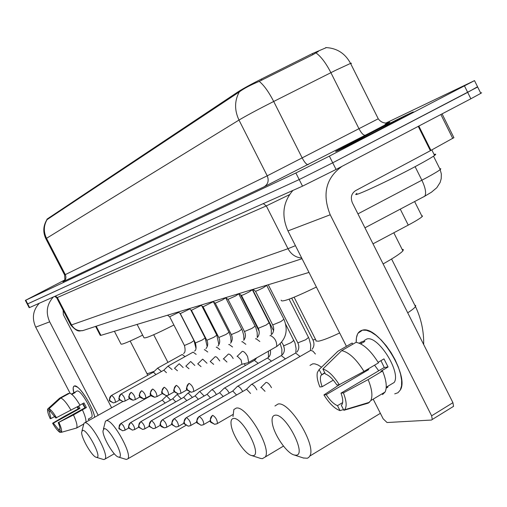 <?xml version="1.0" encoding="UTF-8"?>
<svg xmlns="http://www.w3.org/2000/svg" width="507" height="507" viewBox="0 0 507 507"><rect width="100%" height="100%" fill="white"/><g stroke="black" fill="none" stroke-linecap="round" stroke-linejoin="round"><path stroke-width="0.76" d="M326.4 47.588L312.331 53.609L261.295 79.092C250.775 84.403 243.037 88.643 238.081 91.818L47.056 219.094L46.802 219.797L239.272 91.938C234.468 100.817 234.373 110.19 238.987 120.064L46.517 238.315C43.456 231.889 43.621 225.691 47.012 219.721M308.991 272.424L100.918 335.355L100.259 335.361L95.62 326.407M421.754 215.817L422.521 215.925L422.147 216.609C420.398 218.251 415.772 221.084 408.262 225.102L373.006 243.835M64.585 280.206L62.513 281.353L64.579 280.213M355.844 140.591L336.921 150.668C328.029 155.738 365.953 136.966 393.945 122.409L411.887 112.852C421.444 107.414 382.956 126.49 355.844 140.591M325.811 47.525L325.798 47.576C336.889 48.102 345.14 53.381 350.552 63.4L335.723 70.258L273.691 101.463C257.955 109.449 246.389 115.647 238.987 120.064L267.221 175.828L378.254 118.784M64.674 280.022L25.369 300.391L27.264 304.048L27.682 303.889L299.187 179.579L332.712 162.798L467.676 92.369L477.543 86.748M318.434 51.384L312.876 54.693L259.223 81.367C250.262 85.138 243.613 88.662 239.272 91.938M25.369 300.391L295.866 172.988L329.36 156.131L474.514 80.626L386.074 122.973M27.277 304.061L29.165 307.698L29.583 307.559L302.514 186.158L336.065 169.458L470.857 98.783L480.813 93.351L481.65 92.737L480.661 93.047M27.264 304.048L299.187 179.579L332.712 162.798L477.664 86.989L474.514 80.626M89.314 420.233L88.224 419.137L89.314 420.233M73.788 392.836C72.755 388.666 72.983 386.372 74.478 385.954L77.444 387.139C83.287 391.227 93.218 408.522 94.708 417.223C92.914 406.284 78.604 384.236 74.478 385.954L73.49 386.759L73.16 388.185L73.788 392.836M39.299 303.237C32.923 310.284 31.726 318.257 35.712 327.154L70.08 393.236M53.368 296.975C46.777 304.289 45.541 312.572 49.68 321.825L98.206 415.271M77.184 406.906L78.217 408.883M111.635 407.767L63.35 314.644L63.109 310.202M59.997 428.808L58.59 429.594L53.349 423.161L79.979 408.414L78.68 406.082M54.807 416.443L50.96 418.573L49.28 411.735L50.307 411.171M84.961 407.824L82.552 403.718M74.39 392.475L77.102 391.005C81.228 389.452 95.075 414.713 91.514 417.299L88.395 419.048M91.514 417.299L91.019 417.578M71.487 394.097L74.434 392.469L75.194 392.551L71.842 394.389M82.971 403.483L85.144 407.723L58.204 422.654L73.471 414.948L86.393 407.552L83.985 402.919L79.954 405.15M68.673 393.73L68.477 393.356L59.553 398.242L47.797 408.896L49.28 411.735M69.77 393.128C72.52 394.262 75.942 398.325 80.055 405.321L55.783 418.002L50.51 411.57L49.027 408.718L60.821 398.027L69.77 393.128M82.464 409.96C85.094 415.658 86.228 419.72 85.873 422.154M60.821 398.027C63.527 399.193 66.943 403.28 71.05 410.296M73.471 414.948C76.639 421.881 77.666 426.235 76.563 428.022L61.334 432.325L59.851 429.486C60.263 428.39 59.712 426.114 58.204 422.654M83.56 424.15L76.475 428.104M50.96 418.573L50.206 418.662C47.962 413.718 47.145 410.486 47.753 408.972L47.797 408.896M49.027 408.718C51.036 409.776 53.552 412.837 56.562 417.914M58.989 422.572C61.303 427.718 62.088 430.969 61.334 432.325M77.698 406.62L78.775 408.579L65.029 415.962L52.589 423.237L53.349 423.161M58.59 429.594L60.067 432.427L61.22 432.103M60.067 432.427C58.032 431.286 55.542 428.225 52.589 423.237M78.775 408.579L79.979 408.414M73.889 392.779L74.085 393.159M85.144 407.723L86.393 407.552M393.736 122.504L411.5 113.048C420.949 107.668 382.867 126.547 356.028 140.502L337.307 150.471C328.504 155.491 366.041 136.915 393.736 122.504M356.928 193.344C348.265 199.498 387.868 181.367 416.462 165.935C425.785 160.922 431.818 157.424 434.569 155.44C436.254 154.185 436.09 153.862 434.087 154.47M360.902 138.177L346.82 145.712C343.03 148.025 369.432 134.919 388.387 125.058L400.524 118.625C410.378 113.194 381.67 127.377 360.902 138.177M96.704 457.346C102.344 458.005 87.388 429.252 82.654 430.348L81.633 432.11C81.171 437.915 92.23 456.87 96.343 457.308L96.704 457.346M82.007 430.684L84.01 423.193L84.846 422.775C90.531 421.102 109.512 455.28 104.993 459.076L103.973 459.551L103.06 459.367M114.398 331.274L120.977 344.012C121.465 344.931 128.689 341.972 142.644 335.133M118.936 457.105C125.178 457.796 109.442 427.471 104.157 428.656L102.972 430.798C102.617 437.237 114.012 456.515 118.505 457.054L118.936 457.105M103.428 429.011L105.45 421.19L106.445 420.677C112.725 418.877 132.65 454.5 127.777 458.848L126.56 459.431L125.502 459.215M193.066 314.372L193.427 314.15M137.112 324.404L143.994 337.757C145.211 338.727 155.18 334.474 173.888 325M252.619 455.66C263.152 456.56 242.726 416.722 233.524 418.465C231.458 418.731 230.653 420.791 231.116 424.632C232.149 434.905 244.748 454.082 251.459 455.489L252.619 455.66M233.005 416.57L233.86 409.523L236.313 408.065C246.56 405.48 272.005 448.353 265.275 456.978L262.29 458.696L260.066 458.258M281.163 300.131C280.979 302.818 292.723 298.458 316.4 287.051M295.625 455.191C307.781 456.161 285.859 413.243 275.168 415.189C272.443 415.582 271.511 418.357 272.367 423.522C274.129 434.829 286.759 453.188 294.073 454.95L295.625 455.191M274.946 405.987L278.096 404.003C289.706 401.17 316.875 445.748 309.745 456.11L308.7 457.479L307.286 458.258L303.249 457.948M383.115 263.925L383.526 263.697C394.173 257.676 400.631 253.405 402.888 250.876L403.388 249.64L402.095 249.298M170.529 400.01L166.645 395.942L166.34 396.1M165.143 403.059L162.329 400.086L121.078 423.358M181.24 398.736L177.19 394.509L176.867 394.68M175.733 401.855L172.792 398.743L130.565 422.616C126.959 429.156 128.239 427.325 132.321 430.101L134.463 429.625M192.426 397.406L188.205 393.007L187.856 393.198M186.804 400.6L183.724 397.336L140.876 421.621M204.125 396.024L199.72 391.442L199.34 391.645M198.389 399.294L195.157 395.859L151.238 420.823C147.619 428.022 148.652 425.411 153.101 428.63L154.933 428.333M216.375 394.579C214.638 391.518 213.105 389.927 211.774 389.801L211.362 390.022M210.513 397.932L207.122 394.319L162.303 419.859C159.901 423.396 159.426 425.379 160.871 425.798C160.434 426.159 161.549 426.843 164.23 427.845L166.125 427.528M229.215 393.071C227.428 389.883 225.824 388.216 224.398 388.077L223.961 388.324M223.219 396.506L219.658 392.71L173.901 418.852C170.194 425.855 171.074 423.63 175.891 427.021L177.868 426.685M242.688 391.493L242.669 391.461C240.831 388.153 239.152 386.423 237.644 386.277L237.168 386.543M236.554 395.023L232.808 391.011L186.082 417.8C182.311 424.98 183.242 422.762 188.141 426.159L190.188 425.798M256.84 389.845L256.764 389.693C254.875 386.296 253.139 384.528 251.554 384.382L251.035 384.68M250.559 393.476L246.617 389.237L198.871 416.691C195.037 424.029 196.038 421.856 201.006 425.253L203.142 424.86M271.505 387.69C269.578 384.287 267.804 382.519 266.181 382.392L265.611 382.722M265.028 391.309L261.143 387.367L260.731 387.602M178.622 312.382L169.642 316.786L167.5 315.215M161.435 371.523L157.557 368.158M155.953 374.572L153.444 372.163L111.42 395.492M189.656 308.997L180.289 313.605L178.109 312.008M172.069 369.584L168.013 366.098M166.473 372.702L163.843 370.186L120.996 394.015M201.184 305.448L191.412 310.29L189.187 308.655M183.179 367.569L179.256 363.779L178.946 363.95M177.469 370.756L174.484 368.24M213.238 301.722L203.047 306.817L200.778 305.151M194.815 365.458L190.714 361.516L190.379 361.706M188.978 368.722L185.835 366.086M225.691 297.793L222.548 299.891L215.222 303.186L212.908 301.481M206.995 363.253L202.711 359.146L202.344 359.355M201.032 366.599L197.73 363.823M238.696 293.864L235.533 295.993L227.985 299.377L225.621 297.634M219.778 360.94L217.009 357.416L215.773 356.694L214.892 356.89M213.675 364.375L210.19 361.459M252.34 289.744L249.159 291.905C244.716 294.256 242.118 295.41 241.37 295.378L238.962 293.604M233.195 358.525C231.401 355.553 229.836 354.063 228.492 354.057L228.061 354.304M226.952 362.042L223.574 358.804L223.276 358.975M266.676 285.409L263.482 287.615C258.881 290.042 256.2 291.233 255.433 291.183L252.974 289.364M248.031 362.708L248.69 362.397L247.612 356.573C245.699 353.132 243.949 351.383 242.371 351.313L241.896 351.592M241.541 364.419L241.915 364.203L241.123 359.995L237.346 356.18L237.023 356.364M356.225 342.32C355.99 335.285 358.081 331.229 362.492 330.165L366.422 330.291L371.01 332.028L376.023 335.311L381.213 339.982L386.296 345.818L391.011 352.511L395.092 359.71L398.331 367.017L400.549 374.052L401.639 380.44L401.55 385.852L400.308 390.016L397.976 392.729L394.706 393.882L397.963 392.735L400.289 390.041C409.89 375.605 377.835 325.076 362.492 330.165L358.043 333.226L357.505 334.202L356.434 337.808L356.225 342.32M292.926 190.423C282.9 202.103 281.239 215.595 287.957 230.907L346.427 346.319M341.946 166.378C325.893 178.052 321.983 194.187 330.215 214.778L431.622 415.822L452.935 402.685L352.397 202.87C350.312 197.597 351.364 193.528 355.559 190.651L430.386 150.699L418.25 126.363M373.196 399.155L383.153 418.801L387.056 422.527L431.457 420.043L432.281 419.473L431.622 415.822M452.935 402.685L453.55 406.341L452.7 406.925M453.892 137.657L430.386 150.699M342.643 402.596L337.491 405.663C333.783 404.142 330.025 400.479 326.216 394.68L368.722 369.584L368.278 368.881M333.295 380.161L322.16 386.702C320.234 381.505 319.873 377.696 321.07 375.262L324.753 372.696M378.729 370.775L374.559 365.173M364.039 340.634L366.935 338.949C378.197 335.469 401.259 372.094 394.224 382.436L389.649 385.174M359.133 343.138L362.682 341.42L364.837 341.414L360.661 343.841M380.96 360.654L384.268 367.493L340.996 393.14L343.41 392.887L368.126 379.591L382.576 371.016L380.903 371.232L388.07 366.986L383.97 358.874L378.133 362.321M387.589 386.41L387.937 387.101L386.163 388.166M352.777 344.209L352.162 342.992L337.877 351.275L319.131 369.552L321.653 374.508M356.066 342.301C363.373 343.828 370.839 350.679 378.463 362.873L363.988 371.416L339.246 384.699L336.851 384.978C332.928 379.052 329.119 375.389 325.412 373.995L322.877 369.007L341.712 350.622L356.066 342.301M382.576 371.016C386.385 380.389 387.221 387.392 385.092 392.012L382.519 394.573M336.141 352.961L337.877 351.275M341.712 350.622C348.93 352.226 356.351 359.159 363.988 371.416M368.126 379.591C371.973 388.996 372.873 395.992 370.826 400.574L368.316 403.103L343.866 410.302L341.338 405.334L342.124 404.301C343.22 401.893 342.846 398.172 340.996 393.14M322.16 386.702L319.885 386.974C317.414 380.858 316.577 376.004 317.382 372.423L319.131 369.552M322.877 369.007C328.149 370.598 333.606 375.826 339.246 384.699M343.41 392.887C346.649 401.259 347.01 406.906 344.481 409.827L343.866 410.302M337.491 405.663L340.001 410.607L343.499 409.58M340.001 410.607C334.709 408.756 329.354 403.528 323.935 394.921L326.216 394.68M340.451 384.053L323.935 394.921M366.605 369.869L368.722 369.584M360.895 342.111L361.516 343.347M384.268 367.493L388.07 366.986M47.056 219.094L47.303 219.569M238.081 91.818L238.448 92.547M261.295 79.092L261.846 80.182M312.331 53.609L312.876 54.693M96.191 326.216L100.918 335.355M400.264 209.144L408.262 225.102M385.155 124.247C394.573 119.785 389.953 122.421 371.308 132.137L264.248 186.728L64.186 281.151M350.781 63.85L351.427 63.229L350.552 63.4L378.304 118.885C382.373 124.266 387.684 122.852 387.234 122.871M259.223 81.367C263.913 85.17 268.735 91.868 273.691 101.463L302.254 158.089C304.682 162.595 306.672 164.775 308.218 164.642M63.147 281.867C65.821 280.111 66.544 277.703 65.308 274.629L46.517 238.315L45.903 238.822L64.604 274.946L267.221 175.828C269.097 180.53 268.102 184.161 264.248 186.728M315.994 52.918C320.988 56.505 325.957 63.09 330.894 72.672L359.076 128.905C361.497 133.366 363.57 135.477 365.293 135.242M464.494 85.956L470.857 98.783M25.775 300.226L29.583 307.559M295.866 172.988L302.514 186.158M329.36 156.131L336.065 169.458M357.929 213.872L426.647 177.697C433.796 173.812 438.314 171.113 440.196 169.598L440.849 168.768L439.803 168.799M415.106 166.664L421.887 180.238C425.525 188.002 426.476 193.325 424.752 196.203L423.757 196.855M56.683 297.812L70.79 325.019L71.538 324.924L57.348 297.546L56.664 297.767L54.686 296.392M85.499 329.727L82.711 330.64C77.844 331.191 74.117 329.284 71.538 324.924L287.995 248.703L266.302 205.912L57.348 297.546L55.352 296.094M301.69 258.019C295.701 257.505 291.138 254.4 287.995 248.703L295.435 245.667M289.472 194.682L266.302 205.912L263.304 203.599M49.68 321.825L35.712 327.154M154.35 371.257L147.892 373.577L146.84 373.355L130.16 341.04M321.52 367.214L318.035 364.989L314.904 363.874L312.768 363.811L310.005 365.401M339.652 332.947C330.184 337.472 323.168 340.216 318.618 341.186L315.931 341.002L316 340.343L294.104 297.235M414.739 305.081L415.696 305.525L415.48 306.545C414.574 307.952 411.982 310.043 407.71 312.813M121.097 423.358L120.9 423.459C117.421 430.462 118.67 427.933 122.605 430.785L124.912 430.215L124.937 429.074L123.397 425.652L121.097 423.358C119.183 424.708 118.676 426.495 119.57 428.726L122.605 430.785L124.912 430.215L129.025 427.883M134.494 429.619L132.321 430.101L129.228 427.99C128.315 425.715 128.829 423.884 130.781 422.508C133.164 424.264 134.463 426.602 134.685 429.511L139.057 427.021M144.691 428.89L142.473 429.385L139.317 427.224C138.386 424.898 138.912 423.028 140.895 421.615L140.667 421.742C137.029 428.497 138.303 426.539 142.473 429.385L144.248 429.099M245.508 365.427L244.127 363.722M149.559 426.114L144.901 428.77C144.691 425.785 143.354 423.396 140.895 421.615M155.357 428.13L153.101 428.63L149.876 426.425C148.919 424.042 149.457 422.128 151.479 420.69C154.02 422.489 155.389 424.929 155.586 427.997L160.561 425.158M258.221 363.342L254.4 360.35L199.695 391.442M166.53 427.338L164.23 427.845L160.934 425.588C159.959 423.149 160.504 421.19 162.57 419.714C165.187 421.539 166.594 424.029 166.784 427.192L172.088 424.15M271.524 361.161L267.506 358.018L211.749 389.801M178.249 426.501L175.891 427.021L172.526 424.708C171.531 422.211 172.082 420.208 174.193 418.693C176.899 420.537 178.337 423.085 178.521 426.343L184.193 423.079M293.902 340.362L291.018 342.637L283.806 345.825L281.67 342.206M285.46 358.886L281.233 355.584L224.386 388.083M190.543 425.627L188.141 426.159L184.7 423.789C183.673 421.228 184.237 419.175 186.392 417.622C189.187 419.485 190.67 422.09 190.841 425.443L196.919 421.944M308.541 337.453L305.658 339.766L297.824 342.865L268.254 284.744M300.068 356.51L295.613 353.03L237.637 386.277M203.465 424.701L201.006 425.253L197.489 422.819C196.437 420.189 197.014 418.085 199.213 416.501C202.109 418.376 203.63 421.044 203.795 424.505L210.31 420.734M315.405 354.019L312.984 351.193L310.709 350.35L251.554 384.382M315.531 339.43L312.927 339.924L291.721 298.186M217.059 423.732L214.55 424.296L210.95 421.799C209.873 419.105 210.456 416.944 212.706 415.315L212.332 415.531C208.415 423.136 209.885 421.444 214.55 424.296L216.781 423.871M232.833 414.574L217.427 423.51C217.275 419.942 215.703 417.21 212.706 415.315M111.432 395.479C107.82 402.032 109.037 400.334 113.372 402.913L110.051 400.796C109.151 398.54 109.664 396.734 111.603 395.384C113.955 397.108 115.235 399.427 115.444 402.343L119.772 399.928M113.372 402.913L115.444 402.343L113.372 402.913M193.991 340.584L190.993 342.669L184.428 345.508L169.68 316.812M185.08 356.624L182.165 354.488L157.823 368.012M121.008 394.002C117.396 400.663 118.442 398.838 122.998 401.595L119.614 399.427C118.689 397.12 119.215 395.276 121.192 393.895C123.619 395.644 124.931 398.014 125.128 401.005L129.716 398.439M122.998 401.595L125.128 401.005L122.998 401.595M205.151 337.941L202.135 340.058L195.385 342.96L180.334 313.637M196.158 354.368L193.104 352.137L168.305 365.94M131.021 392.456C128.677 395.815 128.151 397.646 129.424 397.951C129.063 398.578 130.274 399.332 133.068 400.213L129.615 398.001C128.67 395.637 129.203 393.755 131.224 392.342L131.002 392.475M140.128 396.88L135.255 399.605L133.068 400.213L135.255 399.605C135.065 396.531 133.721 394.11 131.224 392.342M216.812 335.171L213.777 337.326L206.831 340.292L191.462 310.322M207.737 352.016L204.638 349.646L204.315 349.83M141.719 390.72L141.497 390.84C139.108 394.294 138.582 396.189 139.919 396.518C139.507 397.101 140.743 397.849 143.614 398.775L145.851 398.141C145.68 394.978 144.299 392.5 141.719 390.72C139.659 392.158 139.114 394.091 140.084 396.506L143.614 398.775L145.851 398.141L151.035 395.232M229.006 332.281L225.945 334.474L218.802 337.51L203.104 306.855M219.854 349.564L216.597 347.08L216.242 347.276M152.721 389.015L152.48 389.148C150.028 392.729 149.521 394.706 150.953 395.092C150.478 395.574 151.713 396.297 154.66 397.26L156.961 396.607C156.802 393.35 155.389 390.821 152.721 389.015C150.617 390.491 150.066 392.462 151.054 394.934L154.66 397.26L156.961 396.607L162.481 393.502M241.769 329.258L238.696 331.483L231.331 334.595L215.285 303.224M232.536 346.997L229.107 344.386L228.733 344.602M168.349 395.149L166.252 395.675L162.563 393.293C161.549 390.758 162.113 388.736 164.262 387.221L164.002 387.373C160.13 393.857 161.118 392.735 166.252 395.675L168.299 395.181M255.148 326.083L252.049 328.352L244.463 331.534L228.055 299.422M245.838 344.31L242.219 341.572L241.82 341.794M174.503 391.677L168.622 394.997C168.47 391.638 167.018 389.046 164.262 387.221M180.568 393.47L178.426 394.009L174.655 391.562C173.616 388.97 174.193 386.892 176.379 385.345L176.1 385.51C172.165 392.164 173.191 391.043 178.426 394.009L180.555 393.483M269.179 322.756L266.067 325.069L258.234 328.327L241.452 295.429M259.799 341.496L255.984 338.613L255.547 338.86M187.146 389.75L180.866 393.299C180.726 389.839 179.237 387.19 176.379 385.345M189.13 383.368L188.819 383.552C184.84 390.409 185.873 389.262 191.228 392.253L193.744 391.518C193.623 387.944 192.083 385.231 189.13 383.368C186.893 384.959 186.303 387.082 187.368 389.75L191.228 392.253L193.744 391.518L241.915 364.203M283.914 319.264L280.789 321.615L272.696 324.955L255.522 291.24M276.34 346.756L276.721 346.49C276.917 341.452 274.819 337.789 270.434 335.507L269.965 335.773M330.215 214.778L287.957 230.907M418.833 126.059L430.963 150.395M452.764 138.436L440.862 114.506M414.618 201.558L422.147 216.609M46.815 219.829C43.146 225.964 42.835 232.276 45.871 238.759M64.611 274.959C64.991 279.306 64.877 281.296 64.269 280.941M433.51 156.175L440.196 169.598L441.331 174.028L441.21 178.673L440.133 182.469L436.787 187.729L431.419 192.229L424.752 196.203L364.945 227.814M480.813 93.351L477.664 86.989M302.039 258.703L82.711 330.64C79.853 330.19 78.737 333.815 70.834 325.107M76.563 428.022L83.573 424.106M434.569 155.44L431.818 149.92M147.714 375.345L146.973 373.602M114.278 453.771L104.993 459.076M122.719 401.582L84.732 422.794M96.343 457.308L103.479 459.494M185.917 425.392L127.777 458.848M207.167 345.28L207.458 345.856M151.219 395.504L106.337 420.69M153.697 334.74L167.937 362.404M118.505 457.054L125.964 459.355M283.476 446.09L265.275 456.978M251.459 455.489L260.687 458.455M380.37 413.319L309.745 456.11M391.581 259.001L415.48 306.545C421.184 318.58 423.915 331.248 423.675 344.538M402.888 250.876L393.806 232.783M294.073 454.95L303.782 458.119M162.246 400.105L166.245 396.246M167.297 395.561L166.613 395.948M172.71 398.762L176.759 394.839M178.077 393.996L177.158 394.516M255.699 359.349L255.807 358.373M183.642 397.355L187.742 393.369M189.878 392.05L188.179 393.014M240.54 294.77L259.172 331.286M268.469 357.346L268.393 351.224M195.068 395.885L199.226 391.829M254.514 360.319L256.738 357.841M252.581 289.484L273.603 330.729M281.829 355.192L281.886 349.336L280.238 343.778M207.033 394.338L211.242 390.225M267.639 357.986C270.041 356.415 270.953 353.785 270.377 350.096M285.739 324.328L295.017 343.011L296.069 348.347L295.822 352.904M219.569 392.729L223.821 388.552M282.45 354.678C284.585 352.169 284.94 349.215 283.514 345.825M289.091 299.174L309.029 338.473L310.702 344.842L310.474 350.533M232.719 391.036L237.023 386.79M296.899 352.067C299.029 349.488 299.364 346.477 297.92 343.043M246.529 389.256L250.876 384.952M312.065 349.323C314.182 346.674 314.505 343.607 313.028 340.121M260.972 387.462L265.446 383.026M180.048 313.434L194.029 340.666L195.987 348.398M183.515 353.474C185.213 352.701 185.53 350.071 184.466 345.584M153.38 372.182L157.449 368.304M190.708 309.771L205.196 338.03L207.198 346.63M194.498 351.078C196.196 350.318 196.507 347.644 195.429 343.043M163.774 370.205L167.906 366.263M201.837 305.924L216.863 335.273L218.891 344.64M205.975 348.575C207.908 346.173 208.212 343.442 206.881 340.387M174.598 368.177L178.825 364.127M213.46 301.887L229.379 333.048L230.755 337.263L231.103 342.472M217.978 345.951C219.918 343.493 220.209 340.717 218.859 337.611M185.961 366.016L190.245 361.897M225.742 297.882L242.479 330.798L243.734 335.355L243.886 340.121M230.552 343.201C232.491 340.691 232.77 337.858 231.395 334.709M197.869 363.747L202.211 359.564M238.702 294.028L238.696 293.686M238.759 293.965L255.896 327.718L257.188 332.541L257.277 337.573M243.728 340.311C245.661 337.744 245.927 334.861 244.526 331.667M210.354 361.371L214.746 357.124M252.347 289.928L252.34 289.554M252.41 289.852L269.965 324.486L271.296 329.55L271.327 334.829M257.556 337.282C259.483 334.645 259.736 331.711 258.31 328.473M223.46 358.874L227.903 354.564M266.676 285.618L266.676 285.219M266.752 285.536L283.996 319.429C288.439 330.494 286.011 339.519 276.721 346.49L248.69 362.397M272.088 334.088C274.002 331.388 274.23 328.397 272.779 325.12M237.232 356.244L241.725 351.877M241.757 364.343L248.462 362.594M453.55 406.341L432.281 419.473M453.936 137.746L442.066 113.872M321.07 375.262L324.917 373.019M386.239 387.221L394.224 382.436M370.826 400.574L385.092 392.012M344.481 409.827L369.578 402.254"/></g></svg>

